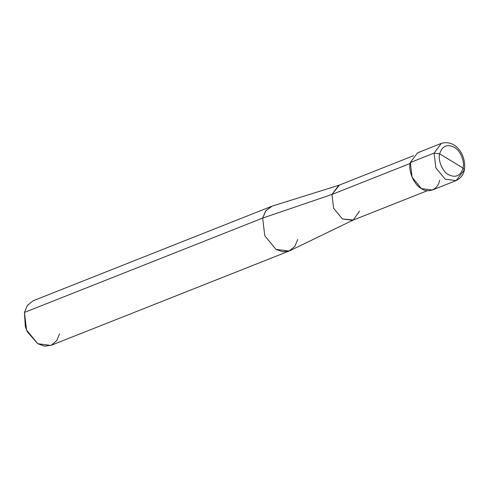 <?xml version="1.0" encoding="UTF-8"?>
<svg xmlns="http://www.w3.org/2000/svg" width="489" height="489" viewBox="0 0 489 489"><rect width="100%" height="100%" fill="white"/><g stroke="black" fill="none" stroke-linecap="round" stroke-linejoin="round"><path stroke-width="0.73" d="M439.66 153.846L463.052 168.075C460.589 175.893 455.748 178.1 448.511 174.683C442.6 171.773 437.734 160.313 439.66 153.846C437.734 160.313 442.6 171.773 448.511 174.683C455.748 178.1 460.589 175.893 463.052 168.075L464.33 169.934L463.052 168.075L439.66 153.846C442.117 146.022 446.964 143.821 454.195 147.238C460.112 150.141 464.978 161.602 463.052 168.075C464.978 161.602 460.112 150.141 454.195 147.238C446.964 143.821 442.117 146.022 439.66 153.846L434.098 153.112L439.66 153.846M456.084 180.612L445.161 179.157L435.864 167.843L434.098 153.112L435.864 167.843L445.161 179.157L456.084 180.612L464.33 169.934C463.572 174.64 460.827 178.198 456.084 180.612L432.319 190.032L421.39 188.571L412.099 177.262L410.326 162.525L434.098 153.112L441.341 143.393L434.098 153.112L410.326 162.525C407.918 170.612 414 184.94 421.39 188.571C428.468 193.742 438.456 189.194 439.562 180.313M410.326 162.525L417.575 152.806L441.341 143.393C456.897 138.943 466.702 157.134 464.33 169.934M427.398 190.686L352.642 220.294L342.373 218.925L333.639 208.296L331.97 194.445L410.155 163.473L331.97 194.445L333.639 208.296L342.373 218.925L353.272 220.019L359.452 211.162M353.272 220.019L289.855 250.729L282.844 251.835L275.937 249.335L264.781 235.759L262.66 218.082L331.97 194.445L338.785 185.307L413.541 155.698M289.048 251.083L50.838 345.436L37.726 343.688L26.571 330.112L24.45 312.434L262.66 218.082L264.781 235.759L275.937 249.335L289.048 251.083L294.763 246.505L297.74 239.427M24.45 312.434L27.427 305.35L33.148 300.772L271.352 206.419L265.637 210.997L262.66 218.082L265.906 210.631L272.184 206.126L339.433 185.08L331.97 194.445L262.66 218.082L24.45 312.434L25.324 326.664L27.408 331.927L37.726 343.688L44.487 346.169L51.382 345.203L56.73 340.607L59.536 333.779M27.408 331.927L25.324 326.664M25.397 326.903L27.298 331.701"/></g></svg>
